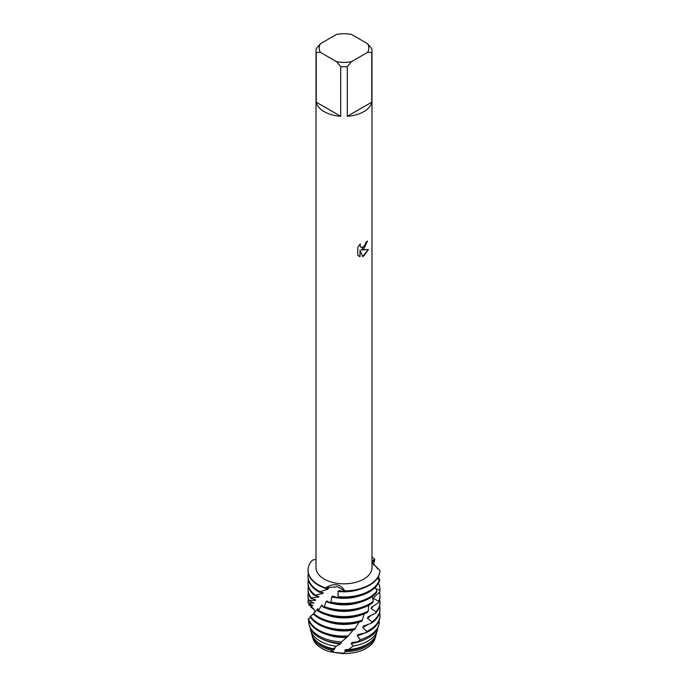 <?xml version="1.0" encoding="UTF-8"?>
<svg xmlns="http://www.w3.org/2000/svg" width="688" height="688" viewBox="0 0 688 688"><rect width="100%" height="100%" fill="white"/><g stroke="black" fill="none" stroke-linecap="round" stroke-linejoin="round"><path stroke-width="1.03" d="M342.246 653.136L330.722 651.923A31.571 18.223 180 0 1 312.576 637.122M375.424 637.122A31.571 18.223 180 0 1 366.326 648.277A31.571 18.223 180 0 1 342.641 653.6L330.722 651.923L333.56 651.269M363.78 249.047L361.381 249.959L368.347 249.563L363.78 256.039L362.602 256.538L360.022 250.045L360.022 256.615L357.769 255.291L357.769 247.181L360.366 243.87L360.013 245.487L360.976 247.405L363.78 246.863L365.612 243.965L365.878 242.288A27.976 16.151 0 0 0 367.444 241.032L363.78 249.047M363.78 111.671A27.976 16.151 180 0 1 347.302 116.289L347.302 66.693A27.976 16.151 180 0 1 340.698 66.693L340.698 116.289A27.976 16.151 180 0 1 316.222 102.159L316.222 52.563A27.976 16.151 180 0 1 316.024 50.654A27.976 16.151 180 0 1 316.222 48.745L320.367 43.74L336.544 34.4A24.777 14.302 180 0 1 351.456 34.4L367.633 43.74A24.777 14.302 180 0 1 367.633 52.348L371.778 52.563L371.778 102.159A27.976 16.151 180 0 1 363.78 111.671M367.633 43.74L371.778 48.745A27.976 16.151 180 0 1 371.976 50.654L371.976 567.677A27.976 16.151 180 0 1 363.78 579.098A27.976 16.151 180 0 1 333.293 582.598A27.976 16.151 180 0 1 316.024 567.677L316.024 50.654M316.024 559.353L312.481 560.118A35.965 20.769 180 0 0 325.372 587.896C334.007 582.745 340.465 583.742 344.748 590.889L337.61 586.709L325.372 587.896L337.61 586.709L344.748 590.889L344.292 591.37A35.965 20.769 0 0 0 369.43 585.29A35.965 20.769 0 0 0 379.948 571.315L379.957 570.558L371.976 562.457M369.43 584.809A35.965 20.769 180 0 1 344.748 590.889A35.965 20.769 180 0 0 369.43 584.809A35.965 20.769 180 0 0 379.957 570.558L379.957 570.558A35.965 20.769 180 0 1 369.43 584.809M367.392 241.084L361.381 249.959M360.951 247.388L359.953 245.453L360.245 243.991M358.801 256.117L359.962 256.581L360.022 250.045M362.585 256.495L368.278 249.581M371.976 560.84L374.771 559.378L372.079 562.767L374.771 559.37L373.421 564.994M371.976 557.074A35.965 20.769 180 0 1 374.771 559.378A35.965 20.769 180 0 0 371.976 557.074M316.222 52.563L320.367 52.348A24.777 14.302 180 0 1 320.367 43.74M320.367 52.348L336.544 61.688L340.698 66.693M347.302 66.693L351.456 61.688A24.777 14.302 180 0 1 336.544 61.688M351.456 61.688L367.633 52.348M371.976 50.654A27.976 16.151 180 0 1 371.778 52.563M340.698 116.289L316.222 102.159M371.778 102.159L347.302 116.289M375.786 636.022L375.184 638.223A31.571 18.223 180 0 1 366.326 648.277A31.571 18.223 180 0 1 342.641 653.6L345.574 651.682A32.181 18.576 180 0 0 366.756 646.264A32.181 18.576 180 0 0 375.786 636.022A32.181 18.576 180 0 0 376.035 634.895M332.012 650.366A32.181 18.576 180 0 1 321.244 646.264A32.181 18.576 180 0 1 312.214 636.022L312.816 638.223A31.571 18.223 180 0 0 330.722 651.923L332.012 650.366L334.979 648.81L333.525 648.775L336.174 646.29A33.738 19.479 180 0 1 320.144 641.113A33.738 19.479 180 0 1 310.666 630.371A33.738 19.479 180 0 1 310.314 628.428M310.666 630.371L311.604 633.777A32.8 18.937 0 0 0 320.806 644.226A32.8 18.937 0 0 0 333.525 648.775M334.084 649.601A31.063 17.931 180 0 1 322.036 645.284A31.063 17.931 180 0 1 317.71 642.153M373.584 564.366A35.965 20.769 180 0 1 377.643 568.838M315.001 594.982A35.965 20.769 180 0 1 308.035 582.702L308.035 583.656A35.965 20.769 0 0 0 314.373 595.43L322.681 593.434L323.386 592.858L319.275 592.213L320.101 591.697A35.965 20.769 180 0 1 318.57 590.863A35.965 20.769 180 0 1 308.035 576.183A35.965 20.769 180 0 1 308.362 573.388M320.101 591.697L327.789 589.169A31.063 17.931 180 0 1 325.286 588.18M327.789 589.169L328.546 588.472L325.372 587.896A35.965 20.769 180 0 1 308.035 570.128A35.965 20.769 180 0 1 312.481 560.118M379.226 580.371A35.965 20.769 180 0 1 369.43 590.863A35.965 20.769 180 0 1 338.186 596.668L337.077 597.511A35.965 20.769 0 0 0 369.43 591.818A35.965 20.769 0 0 0 378.985 581.953L379.226 580.371L377.566 578.066M308.035 570.369A35.965 20.769 0 0 0 308.035 570.601A35.965 20.769 0 0 0 318.57 585.29A35.965 20.769 0 0 0 324.951 588.223M308.035 576.183L308.035 577.129A35.965 20.769 0 0 0 318.57 591.818A35.965 20.769 0 0 0 319.275 592.213M322.681 593.434A31.063 17.931 180 0 1 322.036 593.073A31.063 17.931 180 0 1 320.737 592.282M378.219 578.986L379.561 579.58L379.707 581.154L378.942 582.057M378.409 576.656A35.965 20.769 180 0 1 379.561 579.58M376.921 591.061A35.965 20.769 180 0 1 369.43 597.39A35.965 20.769 180 0 1 330.911 602.043L329.905 602.765A35.965 20.769 0 0 0 369.43 598.336A35.965 20.769 0 0 0 376.474 592.583L376.921 591.061L375.287 587.371M308.035 582.702A35.965 20.769 180 0 1 308.362 579.915M375.811 588.618L379.914 590.399L379.836 591.981A35.965 20.769 0 0 0 379.965 590.184L379.965 589.229A35.965 20.769 180 0 1 379.914 590.399M378.409 583.183A35.965 20.769 180 0 1 379.965 589.229M373.249 601.321A35.965 20.769 180 0 1 369.43 603.918A35.965 20.769 180 0 1 324.289 606.601L323.386 607.194A35.965 20.769 0 0 0 369.43 604.864A35.965 20.769 0 0 0 372.595 602.774L373.249 601.321L372.303 596.47M308.035 589.229L308.035 590.184A35.965 20.769 0 0 0 310.813 598.182L311.243 597.812A35.965 20.769 180 0 1 308.035 589.229A35.965 20.769 180 0 1 308.362 586.443M323.386 607.194L321.907 605.096L318.501 610.402L317.744 610.901L317.882 608.725M379.828 591.981L373.954 597.236A31.063 17.931 180 0 1 373.954 597.236L373.696 598.706L378.718 601.183L378.417 602.74A35.965 20.769 0 0 0 379.965 596.711L379.965 595.756A35.965 20.769 180 0 1 378.718 601.183M360.607 608.605A31.063 17.931 180 0 1 327.393 608.605M323.111 606.721A31.063 17.931 180 0 1 322.036 606.128A31.063 17.931 180 0 1 321.253 605.664M374.547 596.685A31.063 17.931 180 0 1 373.696 598.706M317.744 610.901A35.965 20.769 0 0 0 318.57 611.391A35.965 20.769 0 0 0 367.478 612.44L368.286 611.073A35.965 20.769 180 0 1 318.57 610.437A35.965 20.769 180 0 1 318.501 610.402M368.286 611.073L368.587 605.337M379.466 592.299A35.965 20.769 180 0 1 379.965 595.756M308.035 595.756L308.035 596.711A35.965 20.769 0 0 0 308.663 600.581L308.886 600.246A35.965 20.769 180 0 1 308.035 595.756A35.965 20.769 180 0 1 308.362 592.97M378.417 602.74L371.615 607.229L371.176 608.656L376.035 611.727L375.519 613.232A35.965 20.769 0 0 0 379.965 603.238L379.965 602.284A35.965 20.769 180 0 1 376.035 611.727M360.607 615.132A31.063 17.931 180 0 1 327.393 615.132M373.102 606.248A31.063 17.931 180 0 1 371.176 608.656M362.292 620.163A35.965 20.769 180 0 1 318.57 616.964A35.965 20.769 180 0 1 313.814 613.576L313.238 613.997A35.965 20.769 0 0 0 318.57 617.919A35.965 20.769 0 0 0 361.346 621.427L362.292 620.163L364.184 613.894M379.638 599.497A35.965 20.769 180 0 1 379.965 602.284M310.959 607.143L313.522 608.605L308.731 604.726L312.937 605.784L308.035 602.49A35.965 20.769 180 0 1 308.035 602.284A35.965 20.769 180 0 1 308.362 599.497M308.043 602.817L313.694 602.955L308.663 600.581M375.519 613.232L368.089 616.869A31.063 17.931 180 0 1 368.089 616.869L367.487 618.237L371.967 621.866L371.271 623.302A35.965 20.769 0 0 0 379.965 609.757L379.965 608.811A35.965 20.769 180 0 1 371.967 621.866M313.332 614.083L310.056 616.62A35.965 20.769 0 0 0 318.57 624.446A35.965 20.769 0 0 0 354.466 629.623L359.067 622.184A31.063 17.931 180 0 1 327.393 621.651M370.823 615.545A31.063 17.931 180 0 1 367.487 618.237M355.507 628.479A35.965 20.769 180 0 1 318.57 623.491A35.965 20.769 180 0 1 310.426 616.259M379.638 606.025A35.965 20.769 180 0 1 379.965 608.811M308.731 604.726A35.965 20.769 180 0 1 309.308 603.342M371.271 623.302L363.522 626.02L362.782 627.31L366.695 631.446L365.835 632.788A35.965 20.769 0 0 0 369.43 630.973A35.965 20.769 0 0 0 379.965 616.285L379.965 615.339A35.965 20.769 180 0 1 369.43 630.019A35.965 20.769 180 0 1 366.695 631.446M310.615 617.489L308.327 618.959A35.965 20.769 0 0 0 318.57 630.973A35.965 20.769 0 0 0 347.148 636.976L353.142 630.165A31.063 17.931 180 0 1 327.393 628.178M367.813 624.541A31.063 17.931 180 0 1 362.782 627.31M348.231 635.953A35.965 20.769 180 0 1 318.57 630.019A35.965 20.769 180 0 1 308.491 618.632M379.638 612.552A35.965 20.769 180 0 1 379.965 615.339M313.625 613.713L314.012 613.309C315.035 611.976 314.949 610.652 313.754 609.336L310.95 607.143A35.965 20.769 180 0 1 311.423 606.541M341.429 641.878A35.303 20.382 180 0 1 319.034 635.961A35.303 20.382 180 0 1 309.127 624.721L309.609 626.484A34.813 20.098 0 0 0 319.387 637.57A34.813 20.098 0 0 0 339.683 643.297L346.812 637.415A31.063 17.931 180 0 1 327.393 634.706M346.812 637.415L347.75 636.4M368.966 635.961A35.303 20.382 180 0 1 360.237 639.642L358.009 641.758A34.813 20.098 0 0 0 368.613 637.57A34.813 20.098 0 0 0 378.391 626.484L378.873 624.721A35.303 20.382 180 0 1 368.966 635.961M336.174 646.29L340.371 643.891L341.308 642.988L339.76 643.237M340.371 643.891A31.063 17.931 180 0 1 324.117 639.857M367.856 641.113A33.738 19.479 180 0 1 353.004 646.109L348.532 649.584A32.8 18.937 0 0 0 367.194 644.226A32.8 18.937 0 0 0 376.396 633.777L377.334 630.371A33.738 19.479 180 0 1 367.856 641.113M365.835 632.788L358.113 634.568M358.147 634.568A31.063 17.931 180 0 1 358.113 634.577L357.27 635.764L360.237 639.642M358.009 641.758L352.101 642.437L351.19 643.521L353.004 646.109M348.532 649.584L345.737 649.558L344.791 650.53L345.574 651.682M344.292 591.37L338.943 590.614L338.032 591.465L338.186 596.668M337.077 597.502L332.579 596.118L331.711 596.866L330.911 602.043M329.905 602.757L326.895 600.934L326.121 601.587L324.289 606.601M317.873 608.725L313.238 613.997M308.809 620.585L308.74 620.619A35.303 20.382 180 0 0 309.127 624.721M308.886 600.246L315.371 600.409L315.749 599.953L310.813 598.182M311.243 597.812L318.475 597.141L319.026 596.634L314.373 595.43M370.29 642.153A31.063 17.931 180 0 1 344.791 650.53M377.686 628.428A33.738 19.479 180 0 1 377.334 630.371M363.883 639.857A31.063 17.931 180 0 1 351.19 643.521M379.243 620.421A35.303 20.382 180 0 1 378.873 624.721M364.158 633.192A31.063 17.931 180 0 1 357.27 635.764M313.496 603.376A31.063 17.931 180 0 1 313.289 602.671M317.976 609.766A31.063 17.931 180 0 1 317.383 609.215M315.371 600.409A31.063 17.931 180 0 1 314.717 599.429M318.475 597.141A31.063 17.931 180 0 1 317.194 595.98M360.607 602.077A31.063 17.931 180 0 1 326.121 601.587M360.607 595.55A31.063 17.931 180 0 1 331.711 596.866M360.607 589.023A31.063 17.931 180 0 1 338.032 591.465M312.214 636.022A32.181 18.576 180 0 1 311.965 634.895M308.035 570.601L308.035 570.128"/></g></svg>
